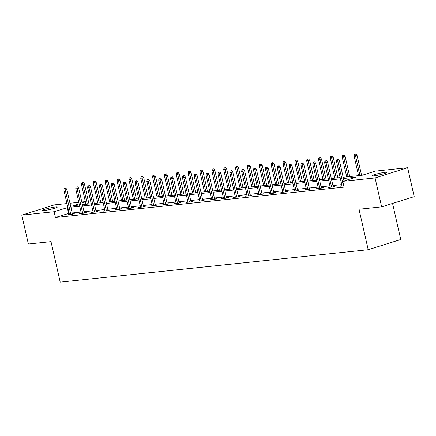 <?xml version="1.0" encoding="UTF-8"?>
<svg xmlns="http://www.w3.org/2000/svg" width="436" height="436" viewBox="0 0 436 436"><rect width="100%" height="100%" fill="white"/><g stroke="black" fill="none" stroke-linecap="round" stroke-linejoin="round"><path stroke-width="0.65" d="M373.946 175.844A7.63 0.752 167.2 0 1 372.137 175.768A7.63 0.752 167.2 0 1 376.906 173.959A7.63 0.752 167.2 0 1 385.206 172.307A7.63 0.752 167.2 0 1 387.015 172.389A7.63 0.752 167.2 0 1 382.247 174.193A7.63 0.752 167.2 0 1 373.946 175.844M44.221 210.528A7.63 0.752 167.2 0 1 42.417 210.446A7.63 0.752 167.2 0 1 47.181 208.642A7.63 0.752 167.2 0 1 55.486 206.991A7.63 0.752 167.2 0 1 57.29 207.067A7.63 0.752 167.2 0 1 52.527 208.877A7.63 0.752 167.2 0 1 44.221 210.528M392.563 203.438L400.755 239.5L368.202 249.724L60.206 282.125L51.007 241.642L28.367 244.024L21.8 215.112L54.358 204.882L66.948 203.558M69.973 203.241L78.796 202.315M81.821 201.993L85.358 201.623M343.176 177.261L362.142 175.267L375.342 171.119L407.633 167.724L375.074 177.953L342.789 181.349L355.983 177.201L343.459 178.52M375.074 177.953L381.642 206.866L414.2 196.641L407.633 167.724M69.155 213.291L55.405 217.499L344.102 187.131L342.789 181.349M341.748 184.619L332.919 185.551M329.894 185.867L321.07 186.793M318.046 187.115L309.217 188.041M306.192 188.357L297.368 189.289M294.344 189.606L285.515 190.537M282.49 190.854L273.661 191.78M270.636 192.102L261.813 193.028M258.788 193.344L249.959 194.276M246.934 194.592L238.105 195.524M235.08 195.84L226.257 196.767M223.232 197.088L214.403 198.015M211.378 198.331L202.549 199.263M199.525 199.579L190.701 200.511M187.676 200.827L178.847 201.754M175.822 202.075L166.999 203.002M163.974 203.318L155.145 204.25M152.12 204.566L143.291 205.498M140.267 205.814L131.443 206.74M128.418 207.062L119.589 207.988M116.565 208.304L107.736 209.236M104.711 209.553L95.887 210.479M92.863 210.801L84.034 211.727M81.009 212.049L72.18 212.975M69.389 214.31L67.558 214.888L72.114 214.408L74.316 213.716L72.398 213.918M81.238 213.062L79.406 213.64L83.968 213.16L86.165 212.468L84.246 212.67M93.091 211.82L91.26 212.392L95.816 211.912L98.018 211.22L96.1 211.422M104.945 210.572L103.109 211.144L107.67 210.664L109.867 209.978L107.954 210.179M116.794 209.324L114.962 209.901L119.519 209.422L121.72 208.73L119.802 208.931M128.647 208.076L126.816 208.653L131.372 208.174L133.574 207.482L131.656 207.683M140.501 206.833L138.664 207.405L143.226 206.926L145.422 206.233L143.509 206.435M152.349 205.585L150.518 206.157L155.074 205.678L157.276 204.991L155.358 205.193M164.203 204.337L162.372 204.915L166.928 204.435L169.13 203.743L167.211 203.944M176.057 203.089L174.22 203.667L178.782 203.187L180.978 202.495L179.06 202.696M187.905 201.846L186.074 202.418L190.63 201.939L192.832 201.247L190.914 201.448M199.759 200.598L197.928 201.17L202.484 200.696L204.686 200.004L202.767 200.206M211.607 199.35L209.776 199.928L214.338 199.448L216.534 198.756L214.616 198.958M223.461 198.102L221.63 198.68L226.186 198.2L228.388 197.508L226.469 197.71M235.315 196.859L233.483 197.432L238.04 196.952L240.241 196.26L238.323 196.467M247.163 195.611L245.332 196.189L249.893 195.71L252.09 195.017L250.171 195.219M259.017 194.363L257.185 194.941L261.742 194.461L263.944 193.769L262.025 193.971M270.87 193.115L269.034 193.693L273.595 193.213L275.792 192.521L273.879 192.723M282.719 191.873L280.888 192.445L285.444 191.965L287.646 191.279L285.727 191.48M294.573 190.625L292.741 191.202L297.298 190.723L299.499 190.031L297.581 190.232M306.426 189.377L304.59 189.954L309.151 189.475L311.348 188.783L309.435 188.984M318.275 188.129L316.443 188.706L321 188.227L323.201 187.535L321.283 187.736M330.128 186.886L328.297 187.458L332.853 186.979L335.055 186.292L333.137 186.494M341.982 185.638L340.145 186.216L343.802 185.829M381.642 206.866L359.002 209.247L368.202 249.724M55.405 217.499L54.091 211.716L21.8 215.112M67.842 207.509L54.091 211.716M340.434 178.836L331.605 179.768M328.581 180.084L319.757 181.011M316.732 181.332L307.903 182.259M304.878 182.575L296.055 183.507M293.03 183.823L284.201 184.75M281.176 185.071L272.347 185.998M269.323 186.319L260.499 187.246M257.474 187.562L248.645 188.494M245.621 188.81L236.792 189.736M233.767 190.058L224.943 190.984M221.919 191.306L213.09 192.232M210.065 192.549L201.236 193.48M198.211 193.797L189.388 194.723M186.363 195.045L177.534 195.971M174.509 196.293L165.68 197.219M162.655 197.535L153.832 198.467M150.807 198.783L141.978 199.71M138.953 200.031L130.13 200.958M127.105 201.279L118.276 202.206M115.251 202.522L106.422 203.454M103.397 203.77L94.574 204.697M91.549 205.018L82.72 205.945M79.695 206.266L70.866 207.193M79.145 203.846L73.444 205.634L79.412 205.007M82.437 204.691L91.26 203.759M94.285 203.443L103.114 202.511M106.139 202.195L114.962 201.269M117.987 200.947L126.816 200.02M129.841 199.704L138.67 198.772M141.695 198.456L150.518 197.524M153.543 197.208L162.372 196.282M165.397 195.96L174.226 195.034M177.25 194.718L186.074 193.786M189.099 193.47L197.928 192.538M200.952 192.222L209.781 191.295M212.806 190.973L221.63 190.047M224.654 189.731L233.483 188.799M236.508 188.483L245.337 187.551M248.362 187.235L257.185 186.308M260.21 185.987L269.039 185.06M272.064 184.744L280.888 183.812M283.912 183.496L292.741 182.57M295.766 182.248L304.595 181.322M307.62 181L316.443 180.073M319.468 179.757L328.297 178.825M331.322 178.509L340.151 177.583M85.418 201.873L82.033 202.936M68.599 213.351L67.286 207.569M72.48 214.294L66.833 189.437L65.253 189.938L70.839 214.539M64.959 188.352L65.836 188.08L64.196 188.434L64.959 188.352L65.253 189.938L63.885 190.08L69.471 214.686M66.833 189.437L65.836 188.08M64.196 188.434L63.885 190.08M83.434 182.548L81.794 182.907L83.434 182.548L84.431 183.91L81.483 184.553L85.974 204.315M82.557 182.826L87.336 204.173M84.431 183.91L88.999 203.999M81.483 184.553L81.794 182.907M84.333 213.046L78.687 188.194L77.101 188.69L82.693 213.297M76.807 187.104L77.69 186.831L76.049 187.186L76.807 187.104L77.101 188.69L75.733 188.832L81.325 213.438M78.687 188.194L77.69 186.831M76.049 187.186L75.733 188.832M96.187 211.798L90.535 186.946L88.955 187.442L94.547 212.049M88.661 185.861L89.538 185.583L87.903 185.938L88.661 185.861L88.955 187.442L87.587 187.584L93.179 212.19M90.535 186.946L89.538 185.583M87.903 185.938L87.587 187.584M95.288 181.3L93.647 181.659L95.288 181.3L96.285 182.662L93.331 183.305L97.822 203.072M94.405 181.578L99.19 202.925M96.285 182.662L100.847 202.751M93.331 183.305L93.647 181.659M107.136 180.057L105.501 180.411L107.136 180.057L108.133 181.414L105.185 182.057L109.676 201.824M106.259 180.33L111.044 201.677M108.133 181.414L112.701 201.503M105.185 182.057L105.501 180.411M108.035 210.55L102.389 185.698L100.809 186.194L106.395 210.801M100.514 184.613L101.392 184.335L99.751 184.695L100.514 184.613L100.809 186.194L99.441 186.341L105.027 210.942M102.389 185.698L101.392 184.335M99.751 184.695L99.441 186.341M119.889 209.307L114.243 184.45L112.657 184.951L118.249 209.553M112.363 183.365L113.246 183.093L111.605 183.447L112.363 183.365L112.657 184.951L111.289 185.093L116.881 209.7M114.243 184.45L113.246 183.093M111.605 183.447L111.289 185.093M131.737 208.059L126.091 183.207L124.511 183.703L130.102 208.31M124.216 182.123L125.094 181.845L123.459 182.199L124.216 182.123L124.511 183.703L123.143 183.845L128.734 208.452M126.091 183.207L125.094 181.845M123.459 182.199L123.143 183.845M118.99 178.809L117.349 179.163L118.99 178.809L119.987 180.172L117.039 180.809L121.53 200.576M118.112 179.087L122.892 200.435M119.987 180.172L124.549 200.26M117.039 180.809L117.349 179.163M130.844 177.561L129.203 177.921L130.844 177.561L131.841 178.924L128.887 179.567L133.378 199.328M129.961 177.839L134.746 199.187M131.841 178.924L136.403 199.012M128.887 179.567L129.203 177.921M142.692 176.318L141.051 176.673L142.692 176.318L143.689 177.675L140.741 178.319L145.232 198.086M141.814 176.591L146.6 197.939M143.689 177.675L148.256 197.764M140.741 178.319L141.051 176.673M143.591 206.811L137.945 181.959L136.359 182.455L141.951 207.062M136.07 180.875L136.948 180.597L135.307 180.951L136.07 180.875L136.359 182.455L134.996 182.597L140.583 207.204M137.945 181.959L136.948 180.597M135.307 180.951L134.996 182.597M154.546 175.07L152.905 175.425L154.546 175.07L155.543 176.427L152.589 177.071L157.08 196.838M153.668 175.343L158.448 196.691M155.543 176.427L160.105 196.516M152.589 177.071L152.905 175.425M155.445 205.563L149.799 180.711L148.213 181.207L153.804 205.814M147.918 179.627L148.801 179.349L147.161 179.708L147.918 179.627L148.213 181.207L146.845 181.354L152.436 205.956M149.799 180.711L148.801 179.349M147.161 179.708L146.845 181.354M166.399 173.822L164.759 174.177L166.399 173.822L167.397 175.185L164.443 175.822L168.934 195.59M165.517 174.1L170.302 195.448M167.397 175.185L171.958 195.274M164.443 175.822L164.759 174.177M167.293 204.321L161.647 179.463L160.067 179.964L165.653 204.566M159.772 178.379L160.65 178.106L159.009 178.46L159.772 178.379L160.067 179.964L158.699 180.106L164.29 204.713M161.647 179.463L160.65 178.106M159.009 178.46L158.699 180.106M178.248 172.574L176.607 172.934L178.248 172.574L179.245 173.937L176.297 174.58L180.787 194.342M177.37 172.852L182.155 194.2M179.245 173.937L183.812 194.025M176.297 174.58L176.607 172.934M179.147 203.072L173.501 178.22L171.915 178.716L177.507 203.323M171.62 177.136L172.503 176.858L170.863 177.212L171.62 177.136L171.915 178.716L170.547 178.858L176.139 203.465M173.501 178.22L172.503 176.858M170.863 177.212L170.547 178.858M190.101 171.332L188.461 171.686L190.101 171.332L191.099 172.689L188.145 173.332L192.636 193.099M189.219 171.604L194.004 192.952M191.099 172.689L195.66 192.777M188.145 173.332L188.461 171.686M191.001 201.824L185.355 176.972L183.769 177.468L189.36 202.075M183.474 175.888L184.357 175.61L182.717 175.964L183.474 175.888L183.769 177.468L182.401 177.61L187.992 202.217M185.355 176.972L184.357 175.61M182.717 175.964L182.401 177.61M201.955 170.084L200.315 170.438L201.955 170.084L202.953 171.446L199.999 172.084L204.489 191.851M201.072 170.356L205.857 191.704M202.953 171.446L207.514 191.529M199.999 172.084L200.315 170.438M202.849 200.576L197.203 175.724L195.622 176.22L201.209 200.827M195.328 174.64L196.205 174.362L194.565 174.722L195.328 174.64L195.622 176.22L194.254 176.367L199.841 200.969M197.203 175.724L196.205 174.362M194.565 174.722L194.254 176.367M213.804 168.836L212.163 169.19L213.804 168.836L214.801 170.198L211.852 170.836L216.343 190.603M212.926 169.114L217.711 190.461M214.801 170.198L219.368 190.287M211.852 170.836L212.163 169.19M214.703 199.334L209.057 174.476L207.471 174.978L213.062 199.579M207.176 173.392L208.059 173.119L206.419 173.474L207.176 173.392L207.471 174.978L206.103 175.119L211.694 199.726M209.057 174.476L208.059 173.119M206.419 173.474L206.103 175.119M225.657 167.588L224.017 167.947L225.657 167.588L226.655 168.95L223.701 169.593L228.192 189.355M224.774 167.865L229.559 189.213M226.655 168.95L231.216 189.039M223.701 169.593L224.017 167.947M226.556 198.086L220.91 173.234L219.324 173.73L224.916 198.336M219.03 172.149L219.913 171.871L218.273 172.225L219.03 172.149L219.324 173.73L217.956 173.871L223.548 198.478M220.91 173.234L219.913 171.871M218.273 172.225L217.956 173.871M237.506 166.345L235.871 166.699L237.506 166.345L238.503 167.702L235.554 168.345L240.045 188.112M236.628 166.617L241.413 187.965M238.503 167.702L243.07 187.791M235.554 168.345L235.871 166.699M238.405 196.838L232.759 171.986L231.178 172.482L236.764 197.088M230.884 170.901L231.761 170.623L230.121 170.977L230.884 170.901L231.178 172.482L229.81 172.623L235.396 197.23M232.759 171.986L231.761 170.623M230.121 170.977L229.81 172.623M249.359 165.097L247.719 165.451L249.359 165.097L250.357 166.459L247.408 167.097L251.899 186.864M248.482 165.375L253.262 186.717M250.357 166.459L254.924 186.543M247.408 167.097L247.719 165.451M250.259 195.59L244.612 170.738L243.026 171.234L248.618 195.84M242.732 169.653L243.615 169.375L241.975 169.735L242.732 169.653L243.026 171.234L241.658 171.381L247.25 195.987M244.612 170.738L243.615 169.375M241.975 169.735L241.658 171.381M261.213 163.849L259.573 164.203L261.213 163.849L262.21 165.211L259.257 165.849L263.747 185.616M260.33 164.127L265.115 185.474M262.21 165.211L266.772 185.3M259.257 165.849L259.573 164.203M262.112 194.347L256.461 169.49L254.88 169.991L260.472 194.592M254.586 168.405L255.463 168.133L253.828 168.487L254.586 168.405L254.88 169.991L253.512 170.133L259.104 194.739M256.461 169.49L255.463 168.133M253.828 168.487L253.512 170.133M273.061 162.601L271.426 162.96L273.061 162.601L274.059 163.963L271.11 164.606L275.601 184.368M272.184 162.879L276.969 184.226M274.059 163.963L278.626 184.052M271.11 164.606L271.426 162.96M273.961 193.099L268.314 168.247L266.728 168.743L272.32 193.35M266.44 167.162L267.317 166.884L265.677 167.239L266.44 167.162L266.728 168.743L265.366 168.885L270.952 193.491M268.314 168.247L267.317 166.884M265.677 167.239L265.366 168.885M284.915 161.358L283.275 161.712L284.915 161.358L285.912 162.715L282.964 163.358L287.449 183.125M284.038 161.631L288.817 182.978M285.912 162.715L290.474 182.804M282.964 163.358L283.275 161.712M285.814 191.851L280.168 166.999L278.582 167.495L284.174 192.102M278.288 165.914L279.171 165.636L277.53 165.991L278.288 165.914L278.582 167.495L277.214 167.642L282.806 192.243M280.168 166.999L279.171 165.636M277.53 165.991L277.214 167.642M296.769 160.11L295.128 160.464L296.769 160.11L297.766 161.473L294.812 162.11L299.303 181.877M295.886 160.388L300.671 181.73M297.766 161.473L302.328 181.556M294.812 162.11L295.128 160.464M297.663 190.603L292.016 165.751L290.436 166.247L296.028 190.854M290.142 164.666L291.019 164.388L289.384 164.748L290.142 164.666L290.436 166.247L289.068 166.394L294.66 191.001M292.016 165.751L291.019 164.388M289.384 164.748L289.068 166.394M308.617 158.862L306.977 159.216L308.617 158.862L309.615 160.225L306.666 160.862L311.157 180.629M307.74 159.14L312.525 180.488M309.615 160.225L314.182 180.313M306.666 160.862L306.977 159.216M309.516 189.36L303.87 164.503L302.284 165.004L307.876 189.606M301.995 163.418L302.873 163.146L301.232 163.5L301.995 163.418L302.284 165.004L300.916 165.146L306.508 189.753M303.87 164.503L302.873 163.146M301.232 163.5L300.916 165.146M320.471 157.614L318.83 157.974L320.471 157.614L321.468 158.977L318.514 159.62L323.005 179.381M319.593 157.892L324.373 179.24M321.468 158.977L326.03 179.065M318.514 159.62L318.83 157.974M321.37 188.112L315.724 163.26L314.138 163.756L319.73 188.363M313.844 162.176L314.727 161.898L313.086 162.252L313.844 162.176L314.138 163.756L312.77 163.898L318.362 188.505M315.724 163.26L314.727 161.898M313.086 162.252L312.77 163.898M332.325 156.371L330.684 156.726L332.325 156.371L333.322 157.728L330.368 158.372L334.859 178.139M331.442 156.644L336.227 177.992M333.322 157.728L337.884 177.817M330.368 158.372L330.684 156.726M333.218 186.864L327.572 162.012L325.992 162.508L331.578 187.115M325.697 160.928L326.575 160.65L324.934 161.009L325.697 160.928L325.992 162.508L324.624 162.655L330.216 187.257M327.572 162.012L326.575 160.65M324.934 161.009L324.624 162.655M344.173 155.123L342.533 155.478L344.173 155.123L345.17 156.486L342.222 157.124L346.713 176.891M343.296 155.401L348.081 176.744M345.17 156.486L349.737 176.569M342.222 157.124L342.533 155.478M344.015 180.962L339.426 160.764L337.84 161.26L343.432 185.867M337.546 159.68L338.429 159.402L336.788 159.761L337.546 159.68L337.84 161.26L336.472 161.407L342.064 186.014M339.426 160.764L338.429 159.402M336.788 159.761L336.472 161.407M356.027 153.875L354.386 154.23L356.027 153.875L357.024 155.238L354.07 155.875L358.561 175.643M355.144 154.153L359.929 175.501M357.024 155.238L361.586 175.327M354.07 155.875L354.386 154.23"/></g></svg>
